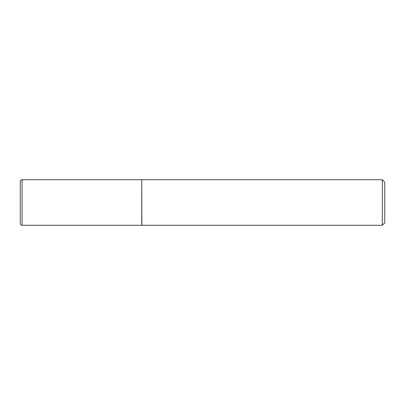 <?xml version="1.0" encoding="UTF-8"?>
<svg xmlns="http://www.w3.org/2000/svg" width="405" height="405" viewBox="0 0 405 405"><rect width="100%" height="100%" fill="white"/><g stroke="black" fill="none" stroke-linecap="round" stroke-linejoin="round"><path stroke-width="0.61" d="M22.072 225.281L22.072 179.719L141.75 179.719L141.75 225.281L22.072 225.281C20.979 225.19 20.372 224.583 20.25 223.459L20.25 202.5L20.25 223.459M141.75 179.84L141.871 225.281L382.32 225.281L382.32 179.719L384.75 182.149L384.75 222.851L382.32 225.281M20.25 181.556L20.25 202.5L20.25 181.556M22.072 179.719C20.979 179.81 20.372 180.417 20.25 181.541M141.871 179.719L382.32 179.719"/></g></svg>

